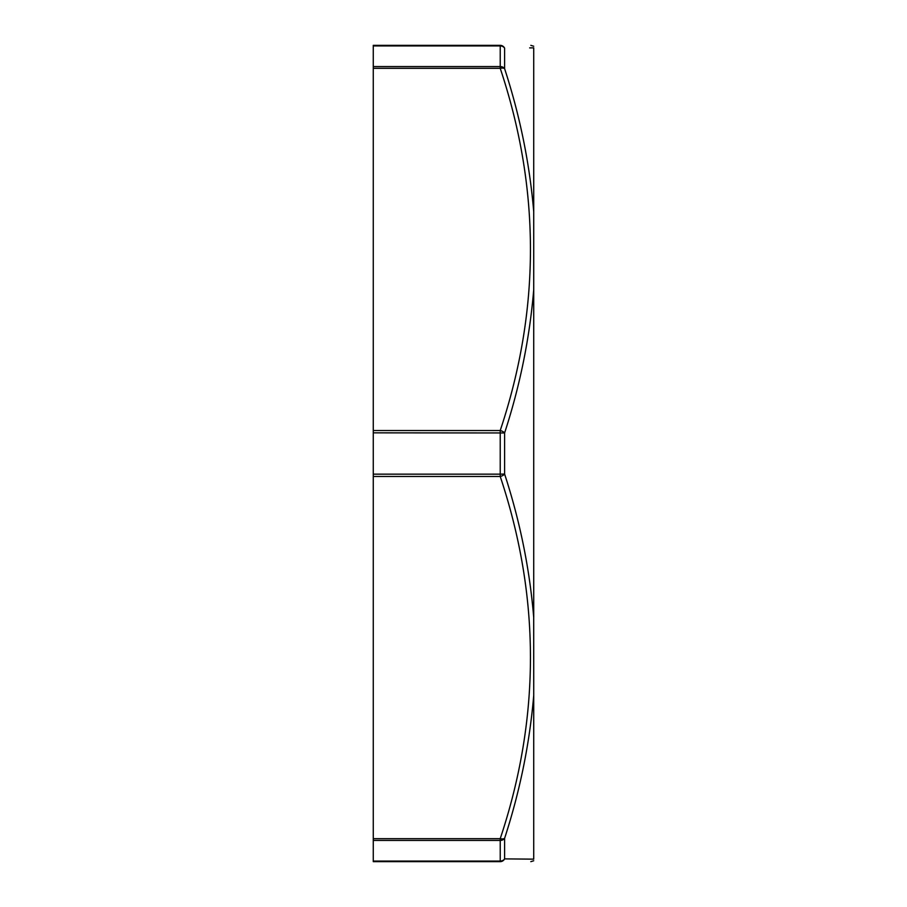 <?xml version="1.0" encoding="UTF-8"?>
<svg xmlns="http://www.w3.org/2000/svg" width="907" height="907" viewBox="0 0 907 907"><rect width="100%" height="100%" fill="white"/><g stroke="black" fill="none" stroke-linecap="round" stroke-linejoin="round"><path stroke-width="1.36" d="M529.654 47.89L533.724 47.844C533.724 45.577 533.724 45.577 533.724 47.844L533.724 252.429M373.265 838.669L373.265 476.481L500.222 476.481A5.102 2.46 -17.7 0 0 504.598 474.044C519.926 520.913 529.631 568.678 533.701 617.316L533.735 695.329C529.586 743.876 519.87 791.539 504.598 838.34A5.102 2.46 -162.3 0 1 500.222 838.669L373.265 838.669L373.265 861.65L500.222 861.65A5.102 4.92 -90 0 0 504.598 858.884L533.724 859.156L533.724 695.476M373.265 840.426L500.222 840.426L500.222 861.072A5.102 4.524 0 0 0 504.598 858.884L504.598 838.34A5.102 4.297 180 0 1 500.222 840.426L500.222 838.669C540.515 717.925 540.515 597.191 500.222 476.481L500.222 474.157L373.265 474.157L373.265 476.481M533.724 617.316L533.724 289.684C529.631 338.322 519.926 386.087 504.598 432.956A5.102 2.46 -162.3 0 0 500.222 430.519L373.265 430.519L373.265 474.157M373.265 430.519L373.265 68.331L500.222 68.331A5.102 2.46 -17.7 0 1 504.598 68.66A5.102 4.297 180 0 0 500.222 66.574L500.222 68.331C540.515 189.087 540.515 309.82 500.222 430.519L500.222 474.157L504.598 474.044L504.598 432.956L373.265 432.843M533.724 289.684L533.724 211.66C529.586 163.124 519.87 115.461 504.598 68.66L504.598 48.116A5.102 4.92 -90 0 0 500.222 45.35L373.265 45.35L373.265 68.331M533.724 859.156C533.724 861.423 533.724 861.423 533.724 859.156M500.222 45.35C540.515 45.35 540.515 45.35 500.222 45.35L500.222 66.574L373.265 66.574M373.265 861.072L500.222 861.072L500.222 861.65C540.515 861.65 540.515 861.65 500.222 861.65L373.265 861.65M373.265 45.928L500.222 45.928A5.102 4.524 180 0 1 504.598 48.116M533.713 46.246L530.833 45.35M533.713 860.754L530.833 861.65"/></g></svg>
